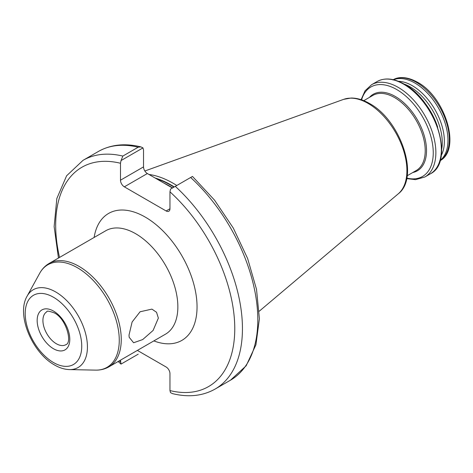 <?xml version="1.0" encoding="UTF-8"?>
<svg xmlns="http://www.w3.org/2000/svg" width="473" height="473" viewBox="0 0 473 473"><rect width="100%" height="100%" fill="white"/><g stroke="black" fill="none" stroke-linecap="round" stroke-linejoin="round"><path stroke-width="0.71" d="M129.023 335.038L132.103 322.007L140.085 311.772L151.91 309.111L156.533 312.275L158.36 318.098L153.11 330.438L142.692 339.567L133.611 342.748L129.159 337.267L129.023 335.038M421.106 98.514A46.756 26.996 60 0 1 437.673 127.202M404.025 84.028A45.402 26.21 60 0 1 410.162 86.89A45.402 26.21 60 0 1 441.676 149.237M398.39 81.303A45.402 26.21 60 0 1 412.273 85.672A45.402 26.21 60 0 1 441.22 155.481M393.53 79.754A46.756 26.996 60 0 1 414.91 83.041A46.756 26.996 60 0 1 444.91 122.489A46.756 26.996 60 0 1 440.132 160.465M142.97 147.901L121.047 160.554L122.838 156.072L138.193 147.204L140.901 146.89L142.97 147.901L143.526 149.965L143.526 166.886A5.428 3.134 -120 0 0 147.363 173.538L172.432 188.006M148.96 174.46A95.085 54.898 60 0 1 173.059 183.217A95.085 54.898 60 0 1 176.79 185.487M138.193 354.182L121.047 364.08L138.193 354.182M118.173 361.496L120.999 364.109L120.491 360.16M121.047 160.554L120.491 163.262L120.491 180.189A5.428 3.134 -120 0 0 124.334 186.835L166.118 210.964A5.428 3.134 -120 0 0 168.831 211.23A5.428 3.134 -120 0 0 169.961 208.747L169.961 191.825L170.517 189.111L175.294 186.356A132.068 76.248 60 0 1 215.097 389.072L230.452 380.209A132.068 76.248 -120 0 0 190.649 177.487L175.294 186.356M215.097 389.072C202.716 396.007 188.544 397.533 172.586 393.648L170.517 392.643L169.961 390.574L169.961 373.652A5.428 3.134 -120 0 0 166.118 367.001L137.377 350.41M192.434 176.459L190.649 177.487M108.885 366.859L165.485 334.18A59.722 34.482 -120 0 0 174.643 286.325A59.722 34.482 -120 0 0 135.627 233.697A59.722 34.482 -120 0 0 105.769 230.741L49.162 263.42A59.722 34.482 60 0 1 79.021 266.376A59.722 34.482 60 0 1 118.037 319.003A59.722 34.482 60 0 1 108.885 366.859C104.87 369.141 100.436 370.229 95.587 370.123A59.214 34.186 -120 0 0 118.215 328.871A59.214 34.186 -120 0 0 77.401 267.73A59.214 34.186 -120 0 0 39.685 273.299L27.097 296.181A44.894 25.92 60 0 1 55.69 291.953A44.894 25.92 60 0 1 86.636 338.313A44.894 25.92 60 0 1 69.478 369.59L95.587 370.123M56.352 343.747A19.003 10.974 -120 0 0 65.853 344.687C72.676 342.789 66.185 318.577 54.318 312.913C49.145 311.045 46.656 310.666 46.851 311.772A19.003 10.974 -120 0 0 43.936 326.997A19.003 10.974 -120 0 0 56.352 343.747M53.473 311.051A23.076 13.321 60 0 1 69.791 339.312A23.076 13.321 60 0 1 53.473 348.731A23.076 13.321 60 0 1 37.16 320.469A23.076 13.321 60 0 1 53.473 311.051M53.473 362.531A39.974 23.082 -120 0 0 81.74 346.212A39.974 23.082 -120 0 0 53.473 297.251A39.974 23.082 -120 0 0 25.205 313.569A39.974 23.082 -120 0 0 53.473 362.531M94.121 237.464A73.291 42.316 60 0 1 145.223 217.077A73.291 42.316 60 0 1 196.869 301.744A73.291 42.316 60 0 1 153.837 340.903M369.419 97.408A44.172 25.501 60 0 1 395.298 96.474A44.172 25.501 60 0 1 425.162 139.228A44.172 25.501 60 0 1 412.781 172.521M361.597 99.838A51.663 29.829 60 0 1 396.717 89.539A51.663 29.829 60 0 1 432.896 146.748A51.663 29.829 60 0 1 406.768 178.079M361.112 99.673L365.061 90.786L371.565 84.726A53.272 30.757 60 0 1 398.201 87.369A53.272 30.757 60 0 1 433.002 134.314A53.272 30.757 60 0 1 424.837 177.003L430.324 173.833C454.855 162.174 436.343 100.826 404.232 84.147C393.832 78.282 384.774 77.418 377.052 81.563A53.272 30.757 60 0 1 403.688 84.2A53.272 30.757 60 0 1 438.489 131.145A53.272 30.757 60 0 1 430.324 173.833M393.317 79.701A46.756 26.996 60 0 1 416.258 82.261A46.756 26.996 60 0 1 446.689 123.069A46.756 26.996 60 0 1 440.067 160.678M163.759 182.998A94.269 54.425 60 0 1 169.411 185.984A94.269 54.425 60 0 1 172.598 187.911M156.285 178.688A94.269 54.425 60 0 1 170.759 185.209A94.269 54.425 60 0 1 173.94 187.137M155.138 178.025A94.328 54.46 60 0 1 171.055 184.99A94.328 54.46 60 0 1 174.277 186.941M398.231 193.847C420.261 177.257 400.4 119.906 369.419 103.445C363.122 99.803 357.003 98 351.061 98.035L343.67 99.348A54.856 31.667 60 0 1 368.124 103.439A54.856 31.667 60 0 1 403.144 149.196A54.856 31.667 60 0 1 398.231 193.847L259.239 311.222M363.784 100.66L372.872 95.416A43.368 25.039 60 0 1 394.553 97.562A43.368 25.039 60 0 1 422.886 135.775A43.368 25.039 60 0 1 416.24 170.522L407.147 175.773M138.193 147.204A132.068 76.248 -120 0 0 98.39 151.466C110.771 144.537 124.937 143.012 140.901 146.89M98.39 151.466L83.035 160.329A132.068 76.248 60 0 1 122.838 156.072M120.491 163.262A126.634 73.114 -120 0 0 59.533 257.436M119.249 360.875A126.634 73.114 -120 0 0 120.491 362.016M169.961 390.574A126.634 73.114 -120 0 0 234.768 328.617A126.634 73.114 -120 0 0 169.961 191.825M169.961 208.747L166.118 210.964M147.363 173.538L124.334 186.835M143.526 166.886L120.491 180.189M27.097 296.181C16.035 314.805 32.294 352.787 54.596 365.014C59.568 367.911 64.535 369.437 69.478 369.59M406.668 178.575L415.477 179.663L424.837 177.003M439.636 160.932C461.731 149.971 445.341 96.841 417.346 82.154C405.207 75.485 396.835 77.33 392.88 79.943M83.035 160.329L66.61 175.779L56.843 198.494L54.141 226.573L58.457 258.057M343.67 99.348L144.85 171.001M371.565 84.726L377.052 81.563M230.452 380.209L246.155 365.789L255.934 344.764L259.387 318.755L256.526 289.399L247.633 258.512L233.313 228.087L214.517 200.114L192.481 176.429M49.162 263.42C45.177 265.755 42.02 269.048 39.685 273.299"/></g></svg>
